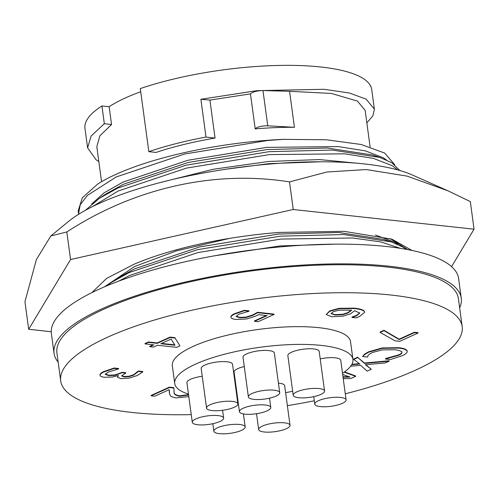 <?xml version="1.0" encoding="UTF-8"?>
<svg xmlns="http://www.w3.org/2000/svg" width="499" height="499" viewBox="0 0 499 499"><rect width="100%" height="100%" fill="white"/><g stroke="black" fill="none" stroke-linecap="round" stroke-linejoin="round"><path stroke-width="0.75" d="M390.193 238.616L407.646 249.594M289.514 181.904C214.913 169.928 134.63 187.761 66.829 231.948L50.792 235.983L68.482 221.487A189.676 51.647 -7.7 0 1 276.49 163.504A189.676 51.647 -7.7 0 1 412.349 174.993L448.04 190.843L407.14 176.116L366.26 169.554L326.795 172.012L289.514 181.904L293.244 209.499L474.05 229.191L451.564 266.628M474.05 229.191L470.32 201.596L448.046 190.843M50.792 235.983L36.383 259.58L24.95 301.689L28.68 329.278L70.559 259.542L293.244 209.499M51.241 331.735L28.68 329.278M66.829 231.948L70.559 259.542M412.037 250.467L391.89 239.152L344.017 231.324L279.471 232.428A160.198 43.619 -7.7 0 0 134.025 264.252L106.649 278.373L91.835 292.645M320.314 406.598A15.812 4.304 172.3 0 0 337.299 405.063A15.812 4.304 172.3 0 0 346.106 399.899A15.812 4.304 172.3 0 0 340.555 397.435A15.812 4.304 172.3 0 0 323.57 398.969A15.812 4.304 172.3 0 0 314.763 404.134A15.812 4.304 172.3 0 0 320.314 406.598M320.202 358.875A15.812 4.304 -7.7 0 1 335.197 357.814A15.812 4.304 -7.7 0 1 340.748 360.278L346.106 399.899M253.922 399.368A15.812 4.304 172.3 0 0 270.907 397.834A15.812 4.304 172.3 0 0 279.714 392.669A15.812 4.304 172.3 0 0 274.163 390.206A15.812 4.304 172.3 0 0 257.178 391.74A15.812 4.304 172.3 0 0 248.371 396.905A15.812 4.304 172.3 0 0 253.922 399.368M248.371 396.905L243.013 357.284A15.812 4.304 -7.7 0 1 251.82 352.119A15.812 4.304 -7.7 0 1 268.805 350.585A15.812 4.304 -7.7 0 1 274.356 353.049L279.714 392.669M197.835 424.761A15.812 4.304 172.3 0 0 214.82 423.227A15.812 4.304 172.3 0 0 223.627 418.062A15.812 4.304 172.3 0 0 218.075 415.598A15.812 4.304 172.3 0 0 201.091 417.133A15.812 4.304 172.3 0 0 192.283 422.297A15.812 4.304 172.3 0 0 197.835 424.761M219.392 433.65A15.812 4.304 172.3 0 0 236.376 432.109A15.812 4.304 172.3 0 0 245.177 426.944A15.812 4.304 172.3 0 0 239.626 424.487A15.812 4.304 172.3 0 0 222.648 426.021A15.812 4.304 172.3 0 0 213.84 431.186A15.812 4.304 172.3 0 0 219.392 433.65M235.341 385.003A15.812 4.304 -7.7 0 1 235.834 385.091M212.1 410.565A15.812 4.304 172.3 0 0 229.085 409.03A15.812 4.304 172.3 0 0 237.892 403.866A15.812 4.304 172.3 0 0 232.341 401.402A15.812 4.304 172.3 0 0 215.356 402.936A15.812 4.304 172.3 0 0 206.549 408.101A15.812 4.304 172.3 0 0 212.1 410.565M206.549 408.101L201.191 368.48A15.812 4.304 -7.7 0 1 209.998 363.316A15.812 4.304 -7.7 0 1 226.983 361.781A15.812 4.304 -7.7 0 1 232.534 364.245L237.892 403.866M298.758 397.715A15.812 4.304 172.3 0 0 315.742 396.175A15.812 4.304 172.3 0 0 324.55 391.01A15.812 4.304 172.3 0 0 318.998 388.546A15.812 4.304 172.3 0 0 302.014 390.087A15.812 4.304 172.3 0 0 293.206 395.252A15.812 4.304 172.3 0 0 298.758 397.715M293.206 395.252L287.854 355.631A15.812 4.304 -7.7 0 1 296.656 350.466A15.812 4.304 -7.7 0 1 313.64 348.926A15.812 4.304 -7.7 0 1 319.192 351.39L324.55 391.01M244.984 414.145A15.812 4.304 172.3 0 0 261.969 412.611A15.812 4.304 172.3 0 0 270.77 407.446A15.812 4.304 172.3 0 0 265.219 404.982A15.812 4.304 172.3 0 0 248.24 406.517A15.812 4.304 172.3 0 0 239.433 411.681A15.812 4.304 172.3 0 0 244.984 414.145M264.227 431.991A15.812 4.304 172.3 0 0 281.211 430.456A15.812 4.304 172.3 0 0 290.019 425.291A15.812 4.304 172.3 0 0 284.467 422.828A15.812 4.304 172.3 0 0 267.483 424.362A15.812 4.304 172.3 0 0 258.675 429.527A15.812 4.304 172.3 0 0 264.227 431.991M278.423 383.145A15.812 4.304 -7.7 0 1 279.109 383.207A15.812 4.304 -7.7 0 1 284.661 385.671L290.019 425.291M148.821 151.652A144.691 39.396 -7.7 0 1 205.993 137.075L200.885 99.276L256.973 90.662L323.951 89.29L349.412 93.001L366.116 99.145L374.375 109.113L371.73 89.552A144.691 39.396 -7.7 0 0 289.021 65.35A144.691 39.396 -7.7 0 0 140.294 88.579L148.821 151.652L156.031 152.432A135.391 36.864 -7.7 0 1 215.05 138.061L209.917 100.081L250.467 93.881L255.201 128.904A135.391 36.864 -7.7 0 1 294.435 127.295L289.57 91.298L331.398 93.444L357.434 101.097L365.156 110.354L370.09 146.856M140.718 91.729A135.391 36.864 172.3 0 0 125.779 97.773A135.391 36.864 172.3 0 0 109.144 106.73L101.933 105.944L104.328 123.702L111.551 124.532L109.144 106.73M188.472 394.091A89.914 24.482 -7.7 0 1 174.731 383.525A89.914 24.482 -7.7 0 1 195.727 364.058A89.914 24.482 -7.7 0 1 292.925 344.503A89.914 24.482 -7.7 0 1 352.943 359.43A89.914 24.482 -7.7 0 1 342.501 373.264M174.731 383.525L172.336 365.786A89.914 24.482 -7.7 0 1 193.325 346.318A89.914 24.482 -7.7 0 1 290.53 326.764A89.914 24.482 -7.7 0 1 350.541 341.69L352.943 359.43M191.248 414.625A202.569 55.158 -7.7 0 1 60.697 380.88A202.569 55.158 -7.7 0 1 107.99 337.025A202.569 55.158 -7.7 0 1 326.976 292.969A202.569 55.158 -7.7 0 1 462.18 326.596A202.569 55.158 -7.7 0 1 414.887 370.451A202.569 55.158 -7.7 0 1 345.277 393.798M60.697 380.88L56.911 352.893A202.569 55.158 -7.7 0 1 104.204 309.037A202.569 55.158 -7.7 0 1 323.19 264.981A202.569 55.158 -7.7 0 1 458.4 298.608L462.18 326.596M58.165 362.162A205.463 55.944 -7.7 0 1 54.042 353.28L51.378 333.569A205.463 55.944 -7.7 0 1 165.805 266.466A205.463 55.944 -7.7 0 1 386.476 246.506A205.463 55.944 -7.7 0 1 458.6 278.511L461.263 298.221A205.463 55.944 -7.7 0 1 459.654 307.883M54.042 353.28A205.463 55.944 -7.7 0 1 168.469 286.177A205.463 55.944 -7.7 0 1 389.145 266.216A205.463 55.944 -7.7 0 1 461.263 298.221M335.259 244.154L280.039 245.932L214.221 255.862M406.329 249.35L403.223 247.211L391.172 241.89L383.675 239.433L338.715 232.478L278.43 234.05L199.65 246.93L134.767 268.755L117.527 278.317L106.038 286.17M397.915 244.454L394.721 242.24L375.485 235.029M229.546 238.391L176.434 250.897L134.468 266.56L104.484 286.825M320.863 161.782L268.911 163.653L225.548 169.28M361.413 163.635L319.416 159.561L268.618 161.464L213.304 169.255L160.31 182.534M399.874 170.515L391.802 162.736L379.751 157.416L372.254 154.958L327.294 148.01L267.009 149.575L188.229 162.456L123.347 184.281L106.106 193.849L99.532 198.209L85.435 210.291M386.494 159.986L383.301 157.765L365.443 150.891L338.241 146.581L266.716 147.38L187.936 160.26L123.047 182.085L104.098 192.82L91.648 204.085M98.833 161.557L96.126 159.823L87.599 147.885L91.117 136.04L104.328 123.702M87.599 147.885L84.955 128.324A144.691 39.396 -7.7 0 1 101.933 105.944M374.375 109.113L372.921 115.799L366.852 122.891M250.467 93.881C252.706 91.841 256.879 90.731 262.985 90.55L289.57 91.298M255.201 128.904A8.271 2.252 -7.7 0 1 267.751 125.823L294.435 127.295M209.917 100.081L200.885 99.276M101.553 181.686L96.812 146.637L99.881 135.822L111.551 124.532M215.05 138.061L205.993 137.075M394.703 164.714L384.648 153.031L361.108 144.479L326.34 139.776L283.239 139.352A162.468 44.236 172.3 0 0 100.05 182.572L98.359 183.644M100.05 182.572L97.629 184.131L82.323 197.772L78.175 210.859L78.642 214.271M283.239 139.352L267.539 140.518L184.593 154.016L116.273 176.933L87.444 195.358L80.214 204.808L78.568 213.778M379.751 157.416L332.428 150.074L269.048 151.677L186.102 165.175L117.783 188.092L99.532 198.209M397.634 169.878L392.195 165.656L373.395 158.389L344.747 153.817L269.441 154.596L186.495 168.094L118.176 191.011L92.546 206.58M391.172 241.89L343.848 234.549L280.469 236.152L197.523 249.65L129.204 272.566L110.953 282.677M400.36 248.34L380.7 241.89L352.487 237.986L280.862 239.071L197.916 252.569L129.597 275.485L118.519 281.211M161.557 343.412L174.725 344.846M342.981 376.795L348.913 376.664M331.093 313.391L335.06 314.638L342.726 314.295L347.722 312.661L351.433 309.991M160.865 343.724L174.987 345.264L171.107 339.089L160.865 343.724M343.031 377.188L349.967 377.038L342.663 374.45M342.782 314.688L347.778 313.054L351.489 310.384L349.543 310.135L338.94 310.197L333.288 311.732L331.08 313.597L335.116 315.031L342.782 314.688L342.726 314.295M347.778 313.054L347.722 312.661M335.116 315.031L335.06 314.638M246.824 318.948L236.102 319.479C233.152 319.16 231.442 318.499 230.968 317.501L230.912 317.108C230.769 315.954 232.122 314.763 234.973 313.528L244.423 310.297L248.964 310.796L248.77 311.301L238.759 314.258L236.177 316.516L239.794 317.788L246.194 317.489L252.899 315.281L257.621 312.692L274.057 314.482L258.145 321.693L254.534 321.3L267.065 315.624L258.476 314.688L255.65 316.067L246.824 318.948M230.968 317.501C230.819 316.347 232.172 315.156 235.023 313.921L244.479 310.696L249.02 311.189M153.411 347.098L149.806 346.705L153.867 344.865L145.053 343.905L148.44 342.37L157.254 343.331L170.122 337.505L175.03 338.041L179.958 345.888L176.715 347.354L157.478 345.258L153.411 347.098M351.676 364.732L359.754 364.008L353.754 359.405L357.858 357.546L364.532 363.409L389.183 361.151L385.128 362.985L365.362 364.707L371.281 369.254L367.177 371.113L360.584 365.312L350.666 366.241M367.383 357.066L362.567 356.536L364.569 354.596L368.78 352.151L382.197 348.352L398.377 348.077C403.223 348.527 406.149 349.518 407.159 351.053L407.103 350.66L407.159 351.053C407.49 352.562 405.781 354.14 402.032 355.781L390.312 359.561L385.421 359.024L398.632 355.294C401.265 354.134 402.344 353.036 401.87 352.007C400.847 350.847 398.433 350.098 394.628 349.762L382.091 349.911L372.541 352.475C369.166 354.016 367.532 355.506 367.632 356.947L367.383 357.066M402.001 352.413L401.87 352.007M344.154 372.16L355.675 376.321L350.903 378.479L343.231 378.666M188.809 396.605L175.866 397.94L171.051 396.543L169.598 394.135L169.267 389.644L154.765 396.212L151.153 395.819L169.442 387.542L173.852 388.022L174.126 392.226C173.733 394.073 175.511 395.414 179.453 396.237L188.597 395.015M118.388 375.491L112.462 377.013L104.622 377.269C101.827 376.963 100.293 376.321 100.025 375.348C100.037 374.194 101.453 373.002 104.279 371.786L114.184 368.418L118.606 368.898L107.99 372.129L105.308 374.337L108.607 375.61L114.913 375.329L122.13 372.709L125.736 373.102L121.606 375.934L124.101 376.913L129.185 376.602L133.807 375.073L138.366 371.431L142.789 371.917L137.275 375.529L129.322 378.105L120.752 378.641L117.49 377.144L118.388 375.491M342.944 316.198L331.554 316.734L326.203 314.507L329.72 311.32L339.077 308.713L354.122 308.544C359.236 308.987 362.636 309.954 364.326 311.445L364.694 312.193L359.629 316.466L355.937 317.869L352.007 317.439L356.529 315.842L359.804 313.041L354.583 310.734L350.498 313.846L342.944 316.198M399.755 341.322L394.946 340.798L380.157 332.415L384.005 330.669L399.163 339.57L414.438 332.652L418.043 333.045L399.755 341.322M254.534 321.3L254.484 320.901L266.316 315.543M274.057 314.482L274.007 314.089L257.571 312.299L257.621 312.692M252.899 315.281L252.85 314.888L257.571 312.299M246.194 317.489L246.144 317.09L252.85 314.888M239.794 317.788L239.745 317.395L246.144 317.09M236.121 316.117L239.745 317.395M244.479 310.696L244.423 310.297M235.023 313.921L234.973 313.528M179.958 345.888L175.03 338.041M170.122 337.505L170.072 337.112L174.981 337.648M157.254 343.331L157.204 342.938L170.072 337.112M148.44 342.37L148.384 341.977L157.204 342.938M145.053 343.905L144.997 343.512L148.384 341.977M149.806 346.705L149.75 346.312L153.124 344.784M389.183 361.151L389.133 360.752L364.476 363.016L364.532 363.409M357.858 357.546L364.476 363.016M353.754 359.405L353.697 359.012L357.808 357.153M351.914 364.314L359.286 363.652M371.281 369.254L365.773 364.675M398.632 355.294L398.582 354.901C401.215 353.741 402.294 352.643 401.814 351.608M385.683 358.906L385.627 358.513L398.582 354.901M385.421 359.024L385.627 358.513M398.377 348.077L398.327 347.684C403.167 348.134 406.092 349.125 407.103 350.66M382.197 348.352L382.14 347.959L398.327 347.684M368.78 352.151L368.73 351.758L382.14 347.959M364.569 354.596L364.513 354.196L368.73 351.758M362.567 356.536L364.513 354.196M292.663 391.235A89.914 24.482 -7.7 0 1 285.609 392.694M344.503 371.911L355.625 375.928L355.675 376.321M169.342 392.725L169.211 389.669M179.453 396.237L179.397 395.844L188.541 394.615M173.914 391.048L174.076 391.834C173.683 393.68 175.455 395.015 179.397 395.844M173.852 388.022L173.795 387.629L169.386 387.149L169.442 387.542M151.153 395.819L151.103 395.426L169.386 387.149M117.49 377.144L117.957 375.635M142.789 371.917L142.739 371.518L138.317 371.038L138.366 371.431M138.192 371.512L138.317 371.038M133.807 375.073L133.751 374.68L138.136 371.119M129.185 376.602L129.135 376.202L133.751 374.68M124.101 376.913L124.045 376.52L129.135 376.202M121.625 375.728L124.045 376.52M125.736 373.102L125.686 372.703L122.074 372.31L122.13 372.709M120.508 373.439L120.459 373.046L122.074 372.31M114.913 375.329L114.857 374.936L120.459 373.046M108.607 375.61L108.557 375.217L114.857 374.936M105.252 373.944L108.557 375.217M118.606 368.898L118.55 368.505L114.128 368.025L114.184 368.418M104.279 371.786L104.222 371.393L114.128 368.025M100.025 375.348L99.968 374.955C99.981 373.795 101.397 372.61 104.222 371.393M356.529 315.842L356.473 315.449L359.754 312.842M352.182 317.364L352.126 316.971L356.473 315.449M352.007 317.439L352.126 316.971M364.326 311.445L364.694 312.193M354.122 308.544L354.072 308.151C359.18 308.594 362.58 309.561 364.27 311.052M339.077 308.713L339.027 308.32L354.072 308.151M329.72 311.32L329.671 310.927L339.027 308.32M326.203 314.507L329.671 310.927M414.438 332.652L414.382 332.259L417.987 332.652L418.043 333.045M399.163 339.57L399.106 339.177L414.382 332.259M384.005 330.669L383.956 330.276L399.106 339.177M380.157 332.415L380.101 332.022L383.956 330.276M314.308 400.791A202.569 55.158 -7.7 0 1 287.362 405.65M192.283 422.297L186.925 382.677A15.812 4.304 -7.7 0 1 202.245 376.265M239.433 411.681L234.075 372.061A15.812 4.304 -7.7 0 1 244.267 366.559M267.751 125.823L262.985 90.55M174.126 392.226L174.076 391.834M223.627 418.062L222.573 410.278M245.177 426.944L243.418 413.921M270.77 407.446L269.516 398.171M169.311 392.532L169.367 392.925M258.675 429.527L256.536 413.708M213.84 431.186L212.83 423.701M314.763 404.134L313.752 396.649"/></g></svg>
